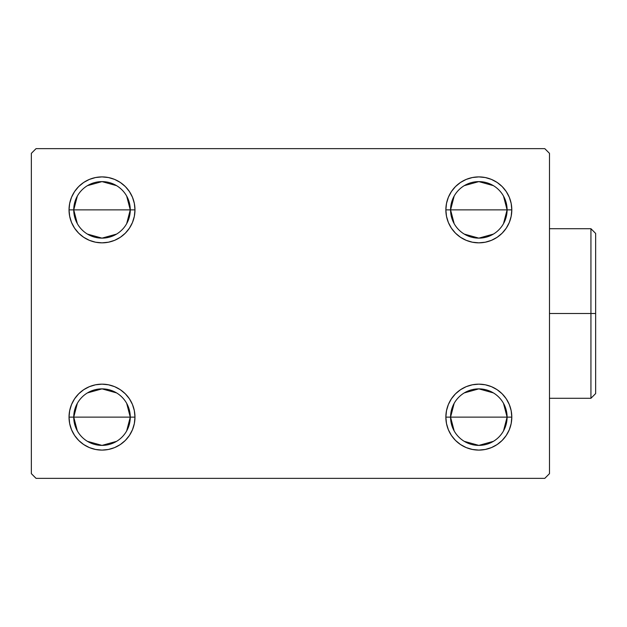 <?xml version="1.0" encoding="UTF-8"?>
<svg xmlns="http://www.w3.org/2000/svg" width="627" height="627" viewBox="0 0 627 627"><rect width="100%" height="100%" fill="white"/><g stroke="black" fill="none" stroke-linecap="round" stroke-linejoin="round"><path stroke-width="0.94" d="M454.16 430.914L450.57 417.127A28.262 28.262 0 0 0 478.832 445.389A28.262 28.262 0 0 0 507.094 417.127L511.804 417.127A32.972 32.972 0 0 1 478.832 450.1A32.972 32.972 0 0 1 445.86 417.127L507.094 417.127A28.262 28.262 0 0 1 478.832 445.389A28.262 28.262 0 0 1 450.57 417.127L454.16 403.341M503.505 403.341L507.094 417.127L503.505 430.914M493.386 441.353L478.832 445.389L464.278 441.353M454.16 223.659L450.57 209.873A28.262 28.262 0 0 0 478.832 238.135A28.262 28.262 0 0 0 507.094 209.873L511.804 209.873A32.972 32.972 0 0 1 478.832 242.845A32.972 32.972 0 0 1 445.86 209.873L507.094 209.873A28.262 28.262 0 0 1 478.832 238.135A28.262 28.262 0 0 1 450.57 209.873L454.16 196.086M503.505 196.086L507.094 209.873L503.505 223.659M493.386 234.098L478.832 238.135L464.278 234.098M77.333 223.659L73.743 209.873A28.262 28.262 0 0 0 102.005 238.135A28.262 28.262 0 0 0 130.267 209.873L134.977 209.873A32.972 32.972 0 0 1 102.005 242.845A32.972 32.972 0 0 1 69.033 209.873L130.267 209.873A28.262 28.262 0 0 1 102.005 238.135A28.262 28.262 0 0 1 73.743 209.873L77.333 196.086M126.678 196.086L130.267 209.873L126.678 223.659M116.559 234.098L102.005 238.135L87.451 234.098M77.333 430.914L73.743 417.127A28.262 28.262 0 0 0 102.005 445.389A28.262 28.262 0 0 0 130.267 417.127L134.977 417.127A32.972 32.972 0 0 1 102.005 450.1A32.972 32.972 0 0 1 69.033 417.127L130.267 417.127A28.262 28.262 0 0 1 102.005 445.389A28.262 28.262 0 0 1 73.743 417.127L77.333 403.341M126.678 403.341L130.267 417.127L126.678 430.914M116.559 441.353L102.005 445.389L87.451 441.353M544.777 148.638L36.06 148.638L31.35 153.349L31.35 473.651L36.06 478.362L544.777 478.362L549.487 473.651L549.487 153.349L544.777 148.638L36.06 148.638L31.35 153.349L31.35 473.651L36.06 478.362L544.777 478.362L549.487 473.651L549.487 153.349L544.777 148.638M445.86 417.127A32.972 32.972 0 0 1 478.832 384.155A32.972 32.972 0 0 1 511.804 417.127L507.094 417.127A28.262 28.262 0 0 0 478.832 388.865A28.262 28.262 0 0 0 450.57 417.127A28.262 28.262 0 0 1 478.832 388.865A28.262 28.262 0 0 1 507.094 417.127L445.86 417.127L446.495 410.693L448.368 404.509L451.416 398.811L455.516 393.811L460.516 389.712L466.214 386.663L472.397 384.79L478.832 384.155L485.267 384.79L491.45 386.663L497.148 389.712L502.149 393.811L506.248 398.811L509.296 404.509L511.17 410.693L511.804 417.127L511.17 423.562L509.296 429.746L506.248 435.444L502.149 440.444L497.148 444.543L491.45 447.592L485.267 449.465L478.832 450.1L472.397 449.465L466.214 447.592L460.516 444.543L455.516 440.444L451.416 435.444L448.368 429.746L446.495 423.562L445.86 417.127L446.495 410.693L448.368 404.509M445.86 209.873L446.495 203.438L448.368 197.254L451.416 191.556L455.516 186.556L460.516 182.457L466.214 179.408L472.397 177.535L478.832 176.9L485.267 177.535L491.45 179.408L497.148 182.457L502.149 186.556L506.248 191.556L509.296 197.254L511.17 203.438L511.804 209.873L511.17 216.307L509.296 222.491L506.248 228.189L502.149 233.189L497.148 237.288L491.45 240.337L485.267 242.21L478.832 242.845L472.397 242.21L466.214 240.337L460.516 237.288L455.516 233.189L451.416 228.189L448.368 222.491L446.495 216.307L445.86 209.873A32.972 32.972 0 0 1 478.832 176.9A32.972 32.972 0 0 1 511.804 209.873L450.57 209.873A28.262 28.262 0 0 1 478.832 181.611A28.262 28.262 0 0 1 507.094 209.873A28.262 28.262 0 0 0 478.832 181.611A28.262 28.262 0 0 0 450.57 209.873L445.86 209.873L446.495 216.307M134.977 209.873L130.267 209.873A28.262 28.262 0 0 0 102.005 181.611A28.262 28.262 0 0 0 73.743 209.873A28.262 28.262 0 0 1 102.005 181.611A28.262 28.262 0 0 1 130.267 209.873L69.033 209.873L69.668 203.438L71.541 197.254L74.589 191.556L78.689 186.556L83.689 182.457L89.387 179.408L95.57 177.535L102.005 176.9L108.44 177.535L114.623 179.408L120.321 182.457L125.322 186.556L129.421 191.556L132.469 197.254L134.343 203.438L134.977 209.873L134.343 216.307L132.469 222.491L129.421 228.189L125.322 233.189L120.321 237.288L114.623 240.337L108.44 242.21L102.005 242.845L95.57 242.21L89.387 240.337L83.689 237.288L78.689 233.189L74.589 228.189L71.541 222.491L69.668 216.307L69.033 209.873A32.972 32.972 0 0 1 102.005 176.9A32.972 32.972 0 0 1 134.977 209.873L134.343 216.307L132.469 222.491M69.033 417.127L69.668 410.693L71.541 404.509L74.589 398.811L78.689 393.811L83.689 389.712L89.387 386.663L95.57 384.79L102.005 384.155L108.44 384.79L114.623 386.663L120.321 389.712L125.322 393.811L129.421 398.811L132.469 404.509L134.343 410.693L134.977 417.127L134.343 423.562L132.469 429.746L129.421 435.444L125.322 440.444L120.321 444.543L114.623 447.592L108.44 449.465L102.005 450.1L95.57 449.465L89.387 447.592L83.689 444.543L78.689 440.444L74.589 435.444L71.541 429.746L69.668 423.562L69.033 417.127A32.972 32.972 0 0 1 102.005 384.155A32.972 32.972 0 0 1 134.977 417.127L73.743 417.127A28.262 28.262 0 0 1 102.005 388.865A28.262 28.262 0 0 1 130.267 417.127A28.262 28.262 0 0 0 102.005 388.865A28.262 28.262 0 0 0 73.743 417.127L69.033 417.127M125.322 233.189L120.321 237.288M114.623 240.337L108.44 242.21M95.57 242.21L89.387 240.337M83.689 237.288L78.689 233.189M78.689 186.556L83.689 182.457L89.387 179.408M95.57 177.535L102.005 176.9L108.44 177.535L114.623 179.408L120.321 182.457L125.322 186.556L129.421 191.556L132.469 197.254M511.17 216.307L509.296 222.491M502.149 233.189L497.148 237.288L491.45 240.337L485.267 242.21M460.516 237.288L455.516 233.189L451.416 228.189M448.368 197.254L451.416 191.556M455.516 186.556L460.516 182.457L466.214 179.408M472.397 177.535L478.832 176.9L485.267 177.535L491.45 179.408L497.148 182.457L502.149 186.556M502.149 440.444L497.148 444.543L491.45 447.592M485.267 449.465L478.832 450.1L472.397 449.465L466.214 447.592L460.516 444.543L455.516 440.444L451.416 435.444L448.368 429.746M455.516 393.811L460.516 389.712M466.214 386.663L472.397 384.79M485.267 384.79L491.45 386.663M497.148 389.712L502.149 393.811M132.469 429.746L129.421 435.444M125.322 440.444L120.321 444.543L114.623 447.592M108.44 449.465L102.005 450.1L95.57 449.465L89.387 447.592L83.689 444.543L78.689 440.444M69.668 410.693L71.541 404.509M78.689 393.811L83.689 389.712L89.387 386.663L95.57 384.79M120.321 389.712L125.322 393.811L129.421 398.811M134.343 410.693L134.977 417.127M87.451 392.902L102.005 388.865L116.559 392.902M87.451 185.647L102.005 181.611L116.559 185.647M464.278 185.647L478.832 181.611L493.386 185.647M464.278 392.902L478.832 388.865L493.386 392.902M590.94 313.5L590.94 398.286L590.94 313.5L549.487 313.5L590.94 313.5L590.94 228.714L590.94 313.5L595.65 313.5L590.94 313.5M595.65 393.576L595.65 313.5L595.65 393.576L590.94 398.286L549.487 398.286M595.65 233.424L595.65 313.5L595.65 233.424L590.94 228.714L549.487 228.714"/></g></svg>

